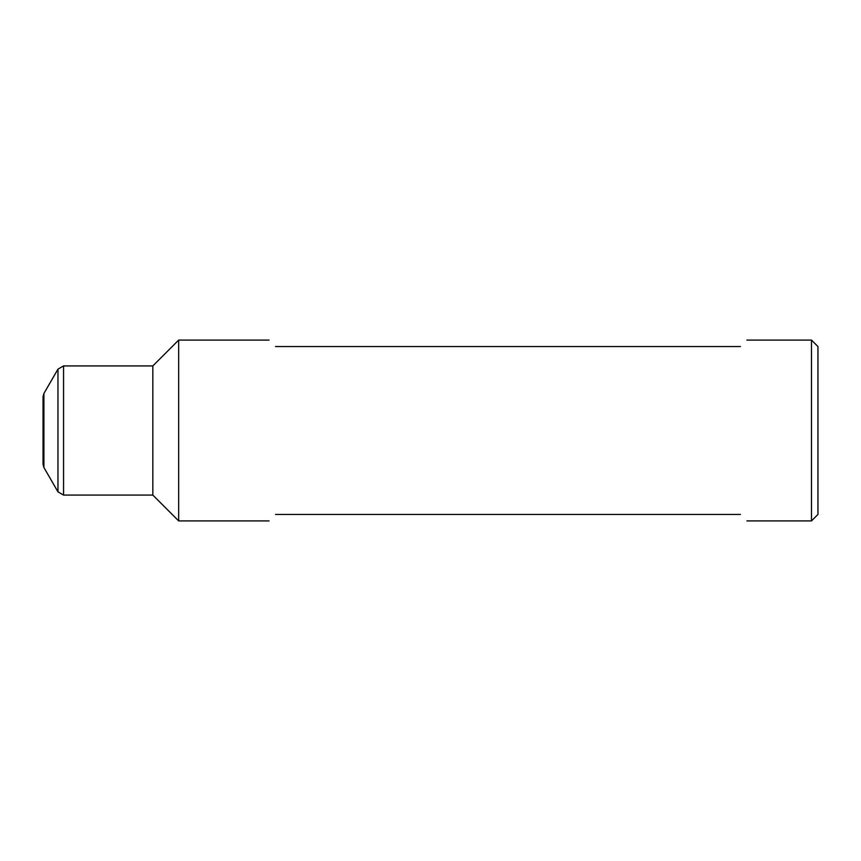 <?xml version="1.0" encoding="UTF-8"?>
<svg xmlns="http://www.w3.org/2000/svg" width="861" height="861" viewBox="0 0 861 861"><rect width="100%" height="100%" fill="white"/><g stroke="black" fill="none" stroke-linecap="round" stroke-linejoin="round"><path stroke-width="1.29" d="M43.05 430.5L43.05 464.283L43.05 396.717L43.911 393.488L57.967 369.154L57.967 491.846L43.911 467.512L43.911 393.488M63.553 365.925L63.553 495.075L152.827 495.075L152.827 365.925L63.553 365.925L57.967 369.154M152.827 495.075L178.657 520.905L178.657 340.095L152.827 365.925M740.46 514.447C749.027 523.014 749.027 523.014 740.46 514.447L275.52 514.447C266.953 523.014 266.953 523.014 275.52 514.447M811.492 340.095L817.95 346.552L817.95 514.447L811.492 520.905L811.492 340.095L746.917 340.095M740.46 346.552C749.027 337.986 749.027 337.986 740.46 346.552L275.52 346.552C266.953 337.986 266.953 337.986 275.52 346.552M43.911 467.512L43.05 464.283M63.553 495.075L57.967 491.846M811.492 520.905L746.917 520.905M269.062 520.905L178.657 520.905M269.062 340.095L178.657 340.095"/></g></svg>
